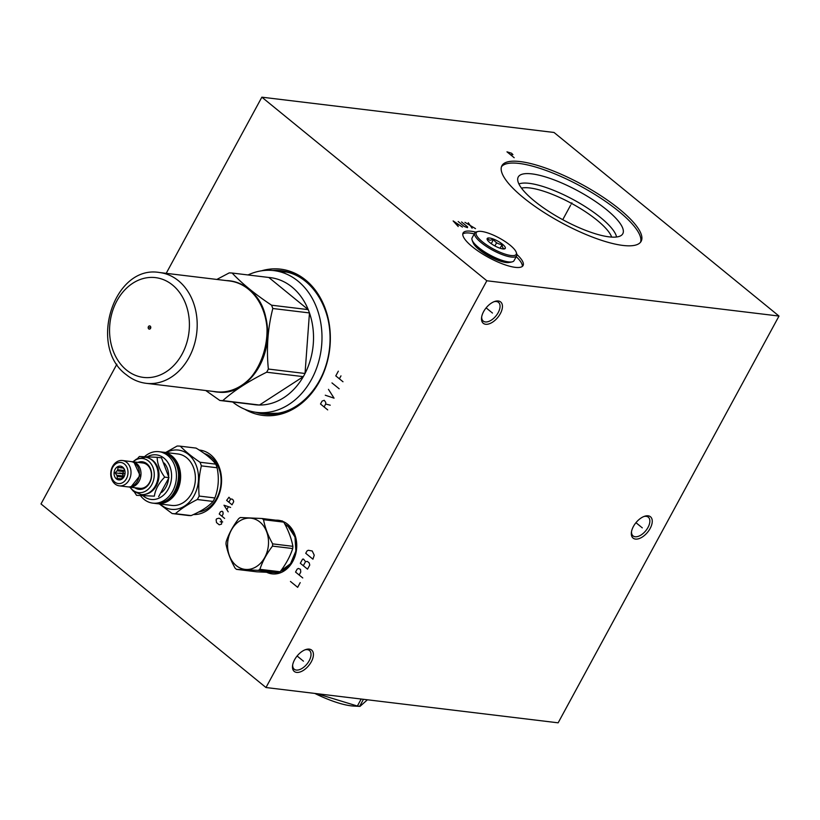 <?xml version="1.0" encoding="UTF-8"?>
<svg xmlns="http://www.w3.org/2000/svg" width="820" height="820" viewBox="0 0 820 820"><rect width="100%" height="100%" fill="white"/><g stroke="black" fill="none" stroke-linecap="round" stroke-linejoin="round"><path stroke-width="1.23" d="M166.214 273.327L261.857 97.18L486.834 280.768L265.977 687.529L41 503.941L116.881 364.193M261.529 270.805A73.667 58.281 96.9 0 1 266.992 269.534A73.667 58.281 96.9 0 1 330.152 332.141A73.667 58.281 96.9 0 1 276.637 415.053A73.667 58.281 96.9 0 1 244.811 409.272M282.931 521.438A26.978 21.351 96.9 0 1 287.676 524.267A26.978 21.351 96.9 0 1 294.001 558.891A26.978 21.351 96.9 0 1 266.828 572.36M275.909 520.177A26.978 21.351 96.9 0 1 281.106 520.803M199.137 450.016A32.39 25.625 96.9 0 1 210.699 454.854A32.39 25.625 96.9 0 1 219.985 491.682A32.39 25.625 96.9 0 1 193.51 514.519M486.834 280.768L779 316.059L558.143 722.82L265.977 687.529M648.107 515.811A13.766 7.534 -50.8 0 1 650.147 528.459A13.766 7.534 -50.8 0 1 635.469 539.078A13.766 7.534 -50.8 0 1 631.39 532.416A13.766 7.534 -50.8 0 1 644.571 516.262A13.766 7.534 -50.8 0 1 648.107 515.811M309.263 649.122A13.766 7.534 -50.8 0 1 311.303 661.771A13.766 7.534 -50.8 0 1 296.635 672.4A13.766 7.534 -50.8 0 1 292.545 665.727A13.766 7.534 -50.8 0 1 305.727 649.573A13.766 7.534 -50.8 0 1 309.263 649.122M498.283 300.991A13.766 7.534 -50.8 0 1 500.333 313.64A13.766 7.534 -50.8 0 1 485.655 324.269A13.766 7.534 -50.8 0 1 481.565 317.596A13.766 7.534 -50.8 0 1 494.757 301.442A13.766 7.534 -50.8 0 1 498.283 300.991M261.857 97.18L554.023 132.471L779 316.059M622.923 245.436A79.212 21.689 -151.5 0 1 540.923 210.443A79.212 21.689 -151.5 0 1 501.922 165.701A79.212 21.689 -151.5 0 1 520.146 161.571A79.212 21.689 -151.5 0 1 602.146 196.554A79.212 21.689 -151.5 0 1 641.148 241.295A79.212 21.689 -151.5 0 1 622.923 245.436M516.897 254.466A34.122 9.348 -151.5 0 1 523.068 265.557A34.122 9.348 -151.5 0 1 515.216 267.34A34.122 9.348 -151.5 0 1 479.895 252.263A34.122 9.348 -151.5 0 1 463.085 232.993A34.122 9.348 -151.5 0 1 470.946 231.209A34.122 9.348 -151.5 0 1 475.743 232.132M198.614 512.029A29.858 23.626 96.9 0 0 220.16 489.079A29.858 23.626 96.9 0 0 211.068 457.181A29.858 23.626 -83.1 0 0 204.282 453.491M521.499 188.139A53.546 14.657 -151.5 0 1 529.843 187.964A53.546 14.657 28.5 0 1 578.848 207.583A53.546 14.657 28.5 0 1 611.669 237.103M616.558 237A56.918 15.58 28.5 0 0 583.01 205.225A56.918 15.58 28.5 0 0 529.207 183.342A56.918 15.58 -151.5 0 0 518.916 183.977M609.096 236.857A59.481 16.287 -151.5 0 1 549.369 211.785A59.481 16.287 -151.5 0 1 517.809 178.165A59.481 16.287 -151.5 0 1 531.934 173.891A59.481 16.287 28.5 0 1 595.299 201.361A59.481 16.287 28.5 0 1 622.042 234.766A59.481 16.287 28.5 0 1 609.096 236.857M640.553 242.187A79.212 21.689 28.5 0 0 599.553 197.405A79.212 21.689 28.5 0 0 519.132 163.446A79.212 21.689 -151.5 0 0 501.502 166.685M509.538 262.359A21.433 5.873 28.5 0 1 505.96 262.492A21.433 5.873 -151.5 0 1 486.075 254.477A21.433 5.873 -151.5 0 1 473.14 242.597M522.361 266.387A34.122 9.348 28.5 0 0 516.221 256.66M474.278 233.895A34.122 9.348 28.5 0 0 469.921 233.085A34.122 9.348 -151.5 0 0 462.777 234.038M643.813 516.538A12.064 6.601 -50.8 0 1 646.221 516.344A12.064 6.601 -50.8 0 1 648.312 517.194A12.064 6.601 -50.8 0 1 646.99 529.105A12.064 6.601 -50.8 0 1 635.151 536.751A12.064 6.601 -50.8 0 1 633.05 535.901A12.064 6.601 -50.8 0 1 631.513 531.616M304.978 649.85A12.064 6.601 -50.8 0 1 307.387 649.655A12.064 6.601 -50.8 0 1 309.478 650.506A12.064 6.601 -50.8 0 1 308.156 662.427A12.064 6.601 -50.8 0 1 296.307 670.063A12.064 6.601 -50.8 0 1 294.216 669.212A12.064 6.601 -50.8 0 1 292.668 664.938M493.999 301.719A12.064 6.601 -50.8 0 1 496.407 301.524A12.064 6.601 -50.8 0 1 498.498 302.375A12.064 6.601 -50.8 0 1 497.176 314.296A12.064 6.601 -50.8 0 1 485.327 321.932A12.064 6.601 -50.8 0 1 483.236 321.081A12.064 6.601 -50.8 0 1 481.688 316.807M150.234 326.135A1.63 1.291 -83.1 0 0 148.738 328.892A1.63 1.291 -83.1 0 0 150.234 326.135M226.412 280.594A55.975 44.29 -83.1 0 1 263.394 309.786A55.975 44.29 -83.1 0 1 259.489 366.048A55.975 44.29 96.9 0 1 213.026 391.396M250.561 403.963A64.021 50.655 -83.1 0 0 256.496 404.895A64.021 50.655 96.9 0 0 259.458 405.029L222.804 400.601A64.021 50.655 96.9 0 1 219.832 400.467L205.738 390.515M222.804 400.601C233.854 390.709 248.46 381.249 266.654 372.218A64.021 50.655 96.9 0 0 267.525 370.65A64.021 50.655 -83.1 0 0 268.365 369.051C266.285 348.438 267.761 328.256 272.814 308.505A64.021 50.655 -83.1 0 0 271.563 305.204C254.856 294.052 241.726 283.33 232.152 273.039A64.021 50.655 -83.1 0 0 229.19 272.906L216.828 279.446M256.496 404.895L219.832 400.467M268.365 369.051L305.03 373.479A64.021 50.655 -83.1 0 1 304.189 375.078A64.021 50.655 96.9 0 1 303.308 376.646A64.021 50.655 -83.1 0 1 259.458 405.029L303.308 376.646L266.654 372.218M268.939 413.874L256.68 412.388A71.412 56.498 96.9 0 0 311.569 379.301A71.412 56.498 -83.1 0 0 273.808 270.6A71.412 56.498 -83.1 0 0 248.029 274.956M272.814 308.505L309.468 312.933L305.03 373.479A64.021 50.655 -83.1 0 0 309.468 312.933A64.021 50.655 -83.1 0 0 308.228 309.632A64.021 50.655 -83.1 0 0 268.816 277.467L232.152 273.039M256.68 412.388A71.412 56.498 96.9 0 1 232.685 402.025M271.563 305.204L308.228 309.632L268.816 277.467M262.082 518.506L282.305 520.956A29.407 23.267 96.9 0 1 283.043 521.53A29.407 23.267 -83.1 0 1 283.761 522.135L263.538 519.695A29.407 23.267 -83.1 0 0 262.82 519.08A29.407 23.267 -83.1 0 0 262.082 518.506L240.362 517.522A29.407 23.267 -83.1 0 0 238.753 518.568C232.972 526.112 228.77 533.851 226.156 541.774A29.407 23.267 -83.1 0 0 225.992 544.008C227.447 551.87 230.492 559.937 235.114 568.188A29.407 23.267 -83.1 0 0 235.822 568.803A29.407 23.267 -83.1 0 0 236.56 569.377L258.279 570.361A29.407 23.267 -83.1 0 0 259.899 569.316C262.513 561.382 266.715 553.654 272.496 546.11A29.407 23.267 -83.1 0 0 272.66 543.875C268.037 535.624 264.993 527.567 263.538 519.695M236.221 565.564A25.768 20.387 -83.1 0 0 264.768 557.426A25.768 20.387 -83.1 0 0 259.868 522.012A25.768 20.387 -83.1 0 0 231.332 530.15A25.768 20.387 -83.1 0 0 236.221 565.564M258.279 570.361L278.503 572.801L256.783 571.817L236.56 569.377M278.503 572.801A29.407 23.267 -83.1 0 0 280.122 571.755C285.903 564.211 290.106 556.472 292.719 548.549A29.407 23.267 -83.1 0 0 292.883 546.325C291.428 538.453 288.384 530.386 283.761 522.135M280.122 571.755L259.899 569.316M292.719 548.549L272.496 546.11M292.883 546.325L272.66 543.875M134.347 491.969L136.55 495.341L154.355 496.151C155.339 489.509 158.783 483.175 164.687 477.127C159.736 470.219 157.235 463.618 157.204 457.304L139.4 456.494L137.565 458.513M136.55 495.341L154.355 496.151M158.639 496.674L168.961 477.65L161.489 457.816L157.204 457.304M168.961 477.65L164.687 477.127M146.677 493.978A18.419 14.575 -83.1 0 0 158.639 479.187A18.419 14.575 -83.1 0 0 152.848 460.461A18.419 14.575 96.9 0 0 150.88 459.128M141.112 494.562A18.798 14.873 -83.1 0 0 141.235 494.573A18.798 14.873 -83.1 0 0 157.337 481.945A18.798 14.873 -83.1 0 0 152.11 460.03A18.798 14.873 -83.1 0 0 145.745 457.252A18.798 14.873 -83.1 0 0 145.611 457.242M130.062 487.152A17.179 13.591 -83.1 0 0 132.737 490.083A17.179 13.591 -83.1 0 0 151.761 484.661A17.179 13.591 -83.1 0 0 148.502 461.045A17.179 13.591 -83.1 0 0 133.117 461.803M134.818 487.726A13.868 10.978 -83.1 0 0 149.814 482.549A13.868 10.978 -83.1 0 0 146.985 463.843A13.868 10.978 -83.1 0 0 137.883 462.377M131.579 461.66A12.761 10.096 96.9 0 1 132.379 461.721L142.823 462.982A12.761 10.096 96.9 0 1 147.149 464.858A12.761 10.096 96.9 0 1 150.706 479.741A12.761 10.096 96.9 0 1 139.769 488.32L129.324 487.059A12.761 10.096 96.9 0 1 128.525 486.926M132.379 461.721A12.761 10.096 96.9 0 1 136.714 463.597A12.761 10.096 96.9 0 1 140.261 478.48A12.761 10.096 96.9 0 1 129.324 487.059M122.405 460.512L130.78 461.527A12.761 10.096 96.9 0 1 135.105 463.402A12.761 10.096 96.9 0 1 138.662 478.285A12.761 10.096 96.9 0 1 127.725 486.865L119.341 485.85A12.761 10.096 96.9 0 1 115.015 483.974A12.761 10.096 96.9 0 1 111.469 469.091A12.761 10.096 96.9 0 1 122.405 460.512A12.761 10.096 96.9 0 1 126.731 462.398A12.761 10.096 96.9 0 1 130.277 477.281A12.761 10.096 96.9 0 1 119.341 485.85M114.697 481.996A10.609 8.395 96.9 0 1 112.678 467.41A10.609 8.395 96.9 0 1 124.435 464.058A10.609 8.395 96.9 0 1 126.454 478.644A10.609 8.395 96.9 0 1 114.697 481.996M116.389 478.89A6.939 5.484 -83.1 0 0 123.082 478.091A6.939 5.484 -83.1 0 0 124.189 468.937A6.939 5.484 -83.1 0 0 122.754 467.164A6.939 5.484 -83.1 0 0 115.066 469.358A6.939 5.484 -83.1 0 0 116.389 478.89M123.738 477.25L117.188 476.338L117.178 478.511L120.089 478.706A5.586 4.418 -83.1 0 0 120.325 478.736A5.586 4.418 -83.1 0 0 121.073 478.747L123.369 477.752M124.783 470.055L123.061 467.677L121.883 467.687A5.586 4.418 96.9 0 0 121.657 467.656A5.586 4.418 96.9 0 0 120.899 467.646L117.998 467.451L117.68 469.737A5.586 4.418 96.9 0 0 117.106 470.782L115.056 472.863L116.778 475.241A5.586 4.418 96.9 0 0 117.188 476.338M117.106 470.782L123.594 471.572A5.586 4.418 -83.1 0 0 123.277 476.03L116.778 475.241M124.63 469.932A5.586 4.418 -83.1 0 0 124.168 470.516L117.68 469.737M123.297 467.933L120.899 467.646M123.215 467.851L121.883 467.687M115.056 472.863L122.416 473.755L123.277 476.03M123.594 471.572L122.416 473.755M117.998 467.451L123.441 468.107M124.568 469.778L124.168 470.516M143.326 496.008A22.437 17.753 -83.1 0 0 168.315 489.038A22.437 17.753 -83.1 0 0 167.854 462.47A22.437 17.753 -83.1 0 0 147.415 456.719M161.694 492.451A18.798 14.873 -83.1 0 0 168.53 478.941M168.695 476.266A18.798 14.873 -83.1 0 0 164.225 463.054M140.64 495.844A25.912 20.5 -83.1 0 0 152.766 503.131A25.912 20.5 -83.1 0 0 172.671 491.118A25.912 20.5 -83.1 0 0 158.977 451.687A25.912 20.5 -83.1 0 0 144.617 456.596M162.124 452.097L163.139 452.189A25.912 20.5 -83.1 0 1 171.923 456.012A25.912 20.5 -83.1 0 1 176.843 491.631A25.912 20.5 -83.1 0 1 156.927 503.634L155.923 503.48A25.912 20.5 -83.1 0 0 156.927 503.634L171.708 505.417A25.912 20.5 96.9 0 0 191.624 493.414A25.912 20.5 -83.1 0 0 177.919 453.972L163.139 452.189A25.912 20.5 -83.1 0 0 162.135 452.097M166.316 452.578A29.828 23.595 -83.1 0 1 193.53 460.143A29.828 23.595 -83.1 0 1 194.166 495.485A29.828 23.595 96.9 0 1 160.105 504.013M187.913 515.442L172.19 513.545L187.882 515.442A33.917 26.834 96.9 0 0 187.913 515.442A33.917 26.834 96.9 0 0 191.132 515.585L175.398 513.689A33.917 26.834 96.9 0 1 172.19 513.545A33.917 26.834 96.9 0 1 172.149 513.545L159.336 503.921M175.398 513.689C181.025 508.769 188.323 504.044 197.272 499.523A33.917 26.834 96.9 0 0 198.255 497.822A33.917 26.834 -83.1 0 0 199.157 496.059C198.235 485.788 198.973 475.723 201.371 465.862A33.917 26.834 -83.1 0 0 200.008 462.244C191.788 456.689 185.238 451.348 180.349 446.203A33.917 26.834 -83.1 0 0 180.318 446.193A33.917 26.834 -83.1 0 0 177.099 446.049L165.671 452.496M191.132 515.585C201.32 511.219 208.608 506.493 212.995 501.43L197.272 499.523M212.995 501.43A33.917 26.834 96.9 0 0 213.979 499.728A33.917 26.834 -83.1 0 0 214.881 497.955L199.157 496.059M214.881 497.955C218.52 488.238 219.268 478.173 217.095 467.759A33.917 26.834 -83.1 0 0 215.732 464.14C212.083 459.138 205.533 453.798 196.082 448.099A33.917 26.834 -83.1 0 0 196.041 448.099A33.917 26.834 -83.1 0 0 196.011 448.089L180.318 446.193M217.095 467.759L201.371 465.862M196.082 448.099L180.349 446.203M215.732 464.14L200.008 462.244M510.993 255.512A22.755 6.232 -151.5 0 1 484.917 243.714A22.755 6.232 -151.5 0 1 477.906 231.506A22.755 6.232 -151.5 0 1 481.473 231.424A22.755 6.232 -151.5 0 1 502.311 239.768A22.755 6.232 -151.5 0 1 516.241 252.314A22.755 6.232 -151.5 0 1 510.993 255.512M489.55 238.015A10.301 2.819 28.5 0 0 487.172 239.46A10.301 2.819 28.5 0 0 493.476 245.139A10.301 2.819 28.5 0 0 502.916 248.921A10.301 2.819 28.5 0 0 504.525 248.89A10.301 2.819 28.5 0 0 501.358 243.355A10.301 2.819 28.5 0 0 489.55 238.015M516.241 252.314L516.713 253.687A23.862 6.529 -151.5 0 1 516.692 255.789A23.862 6.529 -151.5 0 1 511.198 257.039A23.862 6.529 -151.5 0 1 486.506 246.502A23.862 6.529 -151.5 0 1 474.749 233.023A23.862 6.529 -151.5 0 1 476.502 231.855L477.906 231.506M516.692 255.789L514.048 260.657A23.862 6.529 -151.5 0 1 512.295 261.826A23.862 6.529 -151.5 0 1 508.554 261.908A23.862 6.529 -151.5 0 1 486.701 253.154A23.862 6.529 -151.5 0 1 472.094 239.993A23.862 6.529 -151.5 0 1 472.105 237.892L474.749 233.023M512.295 261.826L510.891 262.174A22.755 6.232 -151.5 0 1 507.324 262.257A22.755 6.232 -151.5 0 1 486.485 253.913A22.755 6.232 -151.5 0 1 472.556 241.367L472.094 239.993M504.003 248.962L504.761 248.665C503.07 248.788 502.209 247.373 502.178 244.442C498.457 244.319 495.577 242.669 493.517 239.491L489.858 240.26L487.439 238.753L487.551 240.219M493.517 239.491L491.241 243.673M502.178 244.442L500.108 248.255M367.421 699.788L360 706.379L354.066 706.092A55.975 15.324 -151.5 0 1 351.185 705.846A55.975 15.324 -151.5 0 1 314.788 693.423M363.455 699.306L359.652 706.307A64.021 17.527 -151.5 0 1 358.535 706.184A64.021 17.527 -151.5 0 1 357.377 706.03L316.879 693.679M361.179 699.029L357.377 706.03M324.105 406.956L325.694 404.024L325.735 402.364L324.248 400.303L322.096 401.082L320.507 404.014L327.703 409.887M325.694 404.024L330.245 405.203M325.273 395.219L334.068 398.171L328.461 389.356M331.967 382.909L339.162 388.782M338.332 371.183L335.78 375.878L342.986 381.751M339.377 378.809L340.976 375.878M290.454 581.452L297.66 587.325L300.202 582.63M299.156 575.005L300.745 572.073L300.499 569.336L298.377 568.455L297.147 569.141L295.548 572.073L302.754 577.946M300.325 563.278L307.531 569.152L309.755 565.052L309.191 562.899L307.387 561.423L305.553 561.618L303.472 559.076L302.559 559.168L300.325 563.278M303.328 565.728L305.553 561.618M305.737 553.305L312.943 559.189L314.244 555.181L312.205 550.968L308.248 550.281L307.008 550.968L305.737 553.305M221.81 521.202L220.488 518.855L218.899 518.189L216.593 518.855L216.121 519.726L216.511 522.586L219.217 524.79L221.523 524.134L221.81 521.202M220.201 521.786L222.712 521.94M221.923 516.221L223.122 514.017L222.937 511.967L222.035 511.229L220.416 511.813L219.227 514.017L224.618 518.424M230.594 507.426L224.003 505.222L228.206 511.823M226.884 509.476L228.319 506.842M226.627 500.384L232.029 504.792L233.7 501.707L233.269 500.097L231.927 499.001L230.543 499.144L228.985 497.238L226.627 500.384M228.872 502.219L230.543 499.144M571.181 204.149L571.889 202.858L571.181 204.149M570.515 205.379L562.745 219.688M514.181 157.717L506.975 151.843L511.547 153.227L512.93 154.652L510.573 154.785M462.439 227.058L453.132 220.928L458.226 226.546M456.668 224.69L459.2 224.998M458.185 221.533L464.192 226.433L467.492 227.663L467.554 226.832L461.557 221.943M464.93 222.343L475.497 228.626M472.125 228.226L468.292 222.753M641.291 527.045L642.285 527.854M640.686 526.543L635.951 522.688M302.457 660.356L303.441 661.166M301.842 659.864L297.117 656M491.477 312.225L492.461 313.035M490.862 311.733L486.137 307.869M149.486 327.518L150.757 327.672M119.566 473.027L125.019 473.683M494.88 245.949L496.233 243.468M288.015 526.337A24.446 19.342 -83.1 0 0 285.022 524.472M284.765 569.182A24.446 19.342 96.9 0 1 280.686 571.007M284.858 524.175A24.856 19.67 -83.1 0 1 287.994 526.225A24.856 19.67 96.9 0 1 295.917 550.968A24.856 19.67 96.9 0 1 280.532 571.202M278.267 271.143A71.586 56.641 96.9 0 1 282.203 271.44C312.389 273.962 335.462 312.471 329.158 351.103C325.12 382.612 302.795 409.477 278.072 413.218L265.034 413.577A71.586 56.641 -83.1 0 0 277.867 413.29M261.149 412.931A71.586 56.641 -83.1 0 0 265.034 413.577M255.635 412.255A72.211 57.133 -83.1 0 0 277.416 413.721A72.211 57.133 96.9 0 0 330.029 335.431A72.211 57.133 96.9 0 0 272.752 270.487M126.423 369.994A50.256 39.76 -83.1 0 0 182.081 354.117A50.256 39.76 -83.1 0 0 172.548 285.042A50.256 39.76 -83.1 0 0 116.881 300.919A50.256 39.76 -83.1 0 0 126.423 369.994M146.165 383.319A55.801 44.157 -83.1 0 0 193.971 345.825A55.801 44.157 -83.1 0 0 178.463 280.758A55.801 44.157 -83.1 0 0 159.541 272.527C113.652 264.399 87.781 346.88 126.28 374.699C132.225 379.527 138.857 382.397 146.165 383.319L216.152 391.776A55.801 44.157 -83.1 0 0 263.958 354.271A55.801 44.157 -83.1 0 0 248.45 289.214A55.801 44.157 -83.1 0 0 229.528 280.973C236.467 281.844 242.812 284.601 248.542 289.245C286.887 316.551 260.483 400.385 216.152 391.776M141.235 494.573L140.978 494.542A18.798 14.873 -83.1 0 0 157.081 481.914A18.798 14.873 -83.1 0 0 151.864 459.999A18.798 14.873 -83.1 0 0 145.488 457.222L136.458 459.087L132.901 461.783M152.766 503.131L154.908 503.388A25.912 20.5 -83.1 0 0 174.824 491.385A25.912 20.5 -83.1 0 0 169.904 455.766A25.912 20.5 -83.1 0 0 161.12 451.943L158.977 451.687M175.48 490.247A24.282 19.208 -83.1 0 0 177.971 469.614M171.113 456.812A24.836 19.649 96.9 0 1 171.226 456.894A24.836 19.649 -83.1 0 1 179.324 480.325A24.836 19.649 -83.1 0 1 165.773 501.04M165.046 452.917A25.563 20.223 96.9 0 1 171.554 456.279A25.563 20.223 -83.1 0 1 179.047 484.763A25.563 20.223 -83.1 0 1 158.947 503.377M280.727 570.945L290.495 563.76L295.887 551.03L294.985 537.038L288.158 526.543L285.042 524.523M159.541 272.527L229.528 280.973M286.057 272.086L273.808 270.6M129.837 487.121L133.475 491.313L140.978 494.542M134.203 462.757L140.056 475.497L131.333 486.485M154.908 503.388C175.49 507.406 187.78 468.476 169.965 455.797L161.12 451.943"/></g></svg>
